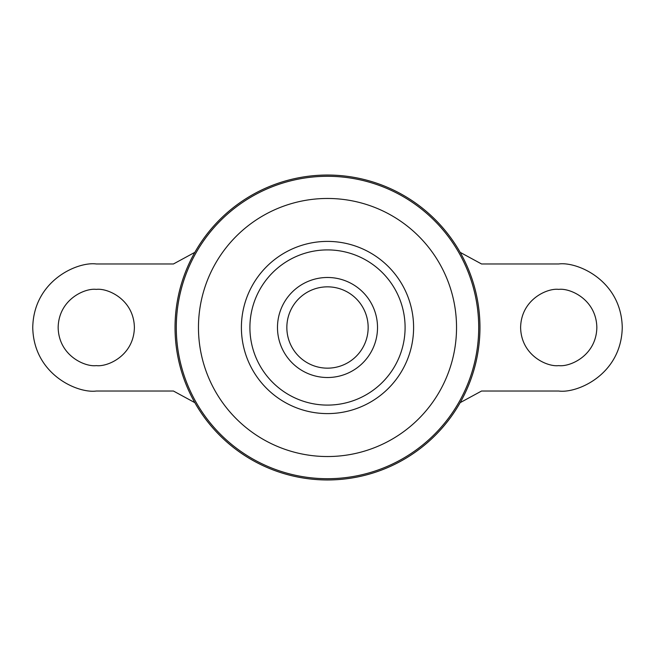 <?xml version="1.0" encoding="UTF-8"?>
<svg xmlns="http://www.w3.org/2000/svg" width="655" height="655" viewBox="0 0 655 655"><rect width="100%" height="100%" fill="white"/><g stroke="black" fill="none" stroke-linecap="round" stroke-linejoin="round"><path stroke-width="0.98" d="M327.5 277.483A50.017 50.017 0 0 1 377.517 327.5A50.017 50.017 0 0 1 327.5 377.517A50.017 50.017 0 0 1 277.483 327.5A50.017 50.017 0 0 1 327.5 277.483M96.277 289.387C85.125 287.856 58.68 299.286 58.156 327.5C58.68 355.714 85.125 367.144 96.277 365.613C107.42 367.144 133.866 355.714 134.39 327.5C133.866 299.286 107.42 287.856 96.277 289.387M558.723 365.613C547.58 367.144 521.134 355.714 520.61 327.5C521.134 299.286 547.58 287.856 558.723 289.387C569.875 287.856 596.32 299.286 596.844 327.5C596.32 355.714 569.875 367.144 558.723 365.613M360.528 303.797A40.659 40.659 0 0 1 360.528 351.203M327.5 286.841A40.659 40.659 0 0 1 368.159 327.5A40.659 40.659 0 0 1 327.5 368.159A40.659 40.659 0 0 1 286.841 327.5A40.659 40.659 0 0 1 327.5 286.841M327.5 175.041A152.459 152.459 0 0 1 479.959 327.5A152.459 152.459 0 0 1 327.5 479.959A152.459 152.459 0 0 1 175.041 327.5A152.459 152.459 0 0 1 327.5 175.041M249.907 327.5A77.593 77.593 0 0 1 327.5 249.907A77.593 77.593 0 0 1 405.093 327.5A77.593 77.593 0 0 1 327.5 405.093A77.593 77.593 0 0 1 249.907 327.5M294.472 351.203A40.659 40.659 0 0 1 294.472 303.797M460.146 252.339L481.556 263.973L558.723 263.973C577.309 261.427 621.382 280.479 622.25 327.5C621.382 374.521 577.309 393.573 558.723 391.027L481.556 391.027L460.146 402.661M194.854 252.339L173.444 263.973L96.277 263.973C77.691 261.427 33.618 280.479 32.75 327.5C33.618 374.521 77.691 393.573 96.277 391.027L173.444 391.027L194.854 402.661M327.5 176.293A151.207 151.207 0 0 1 478.707 327.5A151.207 151.207 0 0 1 327.5 478.707A151.207 151.207 0 0 1 176.293 327.5A151.207 151.207 0 0 1 327.5 176.293M327.5 198.465A129.035 129.035 0 0 1 456.535 327.5A129.035 129.035 0 0 1 327.5 456.535A129.035 129.035 0 0 1 198.465 327.5A129.035 129.035 0 0 1 327.5 198.465M327.5 241.4A86.1 86.1 0 0 1 413.6 327.5A86.1 86.1 0 0 1 327.5 413.6A86.1 86.1 0 0 1 241.4 327.5A86.1 86.1 0 0 1 327.5 241.4"/></g></svg>
